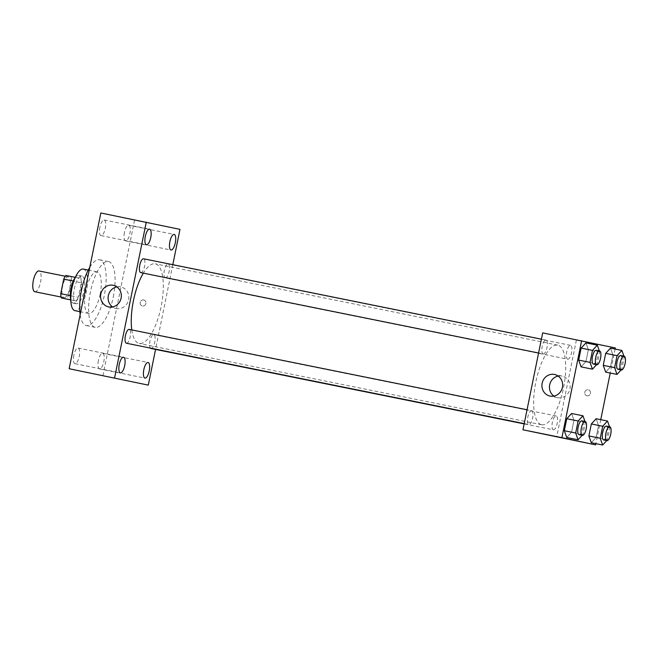 <?xml version="1.0" encoding="UTF-8"?>
<svg xmlns="http://www.w3.org/2000/svg" width="658" height="658" viewBox="0 0 658 658"><rect width="100%" height="100%" fill="white"/><g stroke="black" fill="none" stroke-linecap="round" stroke-linejoin="round"><path stroke-width="0.49" stroke-dasharray="3.29 2.47" d="M34.849 291.733A10.594 3.693 101.4 0 0 40.566 282.076A10.594 3.693 101.4 0 0 39.044 270.964M64.04 297.63A10.594 3.693 101.4 0 0 64.056 297.638A10.594 3.693 101.4 0 0 69.773 287.982A10.594 3.693 101.4 0 0 68.251 276.862A10.594 3.693 101.4 0 0 62.535 286.493A10.594 3.693 101.4 0 0 64.04 297.63M65.907 275.455L70.974 276.541A13.678 4.771 101.4 0 1 71.549 280.801L68.58 295.368A13.678 4.771 101.4 0 1 66.4 299.036M71.549 280.801L81.288 282.767L78.318 297.334L68.58 295.368M70.776 299.925L76.131 301.002L70.776 299.867M76.131 301.002A13.678 4.771 101.4 0 0 78.318 297.334M81.288 282.767A13.678 4.771 101.4 0 0 80.712 278.507L70.974 276.541M71.064 299.925A13.678 4.771 101.4 0 1 70.496 295.664L73.457 281.098A13.678 4.771 101.4 0 1 75.645 277.421L80.712 278.507M75.275 277.487A14.131 4.927 -78.6 0 1 78.689 275.365A14.131 4.927 -78.6 0 1 80.704 290.244A14.131 4.927 -78.6 0 1 73.087 303.067A14.131 4.927 -78.6 0 1 70.768 299.785M83.953 290.902A14.131 4.927 101.4 0 0 81.929 276.023A14.131 4.927 101.4 0 0 74.313 288.87A14.131 4.927 101.4 0 0 76.32 303.716A14.131 4.927 101.4 0 0 76.336 303.716A14.131 4.927 101.4 0 0 83.953 290.902M83.327 269.097A21.196 7.386 -78.6 0 1 86.354 291.412A21.196 7.386 -78.6 0 1 74.938 310.642M100.148 294.2A21.196 7.386 -78.6 0 1 88.731 313.43A21.196 7.386 -78.6 0 1 85.688 291.198A21.196 7.386 -78.6 0 1 97.121 271.886A21.196 7.386 -78.6 0 1 100.148 294.2M89.784 267.321A33.558 11.696 -78.6 0 1 99.572 259.762A33.558 11.696 -78.6 0 1 104.367 295.105A33.558 11.696 -78.6 0 1 86.28 325.546A33.558 11.696 -78.6 0 1 80.161 314.59M113.291 296.906A33.558 11.696 101.4 0 0 108.496 261.571A33.558 11.696 101.4 0 0 90.401 292.078A33.558 11.696 101.4 0 0 95.163 327.339A33.558 11.696 101.4 0 0 95.204 327.355A33.558 11.696 101.4 0 0 113.291 296.906M99.884 227.224A7.954 2.772 101.4 0 0 101.019 235.597A7.954 2.772 101.4 0 0 105.313 228.351A7.954 2.772 101.4 0 0 104.17 220.002A7.954 2.772 101.4 0 0 99.884 227.224M73.828 355.287A7.954 2.772 101.4 0 0 74.963 363.668A7.954 2.772 101.4 0 0 79.256 356.422A7.954 2.772 101.4 0 0 78.113 348.074A7.954 2.772 101.4 0 0 73.828 355.287M98.387 360.535A7.954 2.772 101.4 0 0 99.531 368.916A7.954 2.772 101.4 0 0 103.824 361.67A7.954 2.772 101.4 0 0 102.681 353.321A7.954 2.772 101.4 0 0 98.387 360.535M124.444 232.471A7.954 2.772 101.4 0 0 125.579 240.844A7.954 2.772 101.4 0 0 129.873 233.598A7.954 2.772 101.4 0 0 128.738 225.25A7.954 2.772 101.4 0 0 124.444 232.471M100.838 212.978L134.553 220.183L102.862 375.94M116.861 286.888A11.038 10.347 102.1 0 1 120.784 286.913A11.038 10.347 102.1 0 1 128.614 299.76A11.038 10.347 102.1 0 1 116.17 308.503A11.038 10.347 102.1 0 1 112.576 306.924M179.979 229.362L134.553 220.183M172.799 264.689L155.559 349.414M143.658 299.949A3.093 2.895 102.1 0 1 145.879 303.585A3.093 2.895 102.1 0 1 142.399 306.003A3.093 2.895 102.1 0 1 140.212 302.392A3.093 2.895 102.1 0 1 143.691 299.958A3.093 2.895 102.1 0 1 145.879 303.585A3.093 2.895 102.1 0 1 142.399 306.003A3.093 2.895 102.1 0 1 140.212 302.392A3.093 2.895 102.1 0 1 143.658 299.949M107.336 376.639L113.349 377.865M139.192 220.924L145.064 222.116L139.192 220.932M140.787 272.634A7.065 2.459 101.4 0 0 144.596 266.194A7.065 2.459 101.4 0 0 143.584 258.783M150.978 348.493A7.065 2.459 101.4 0 0 154.794 342.053A7.065 2.459 101.4 0 0 153.783 334.642A7.065 2.459 101.4 0 0 149.975 341.058A7.065 2.459 101.4 0 0 150.361 348.082M165.339 277.882A7.065 2.459 101.4 0 0 165.347 277.882A7.065 2.459 101.4 0 0 169.155 271.45A7.065 2.459 101.4 0 0 168.144 264.031A7.065 2.459 101.4 0 0 164.336 270.454A7.065 2.459 101.4 0 0 165.339 277.882M126.418 343.246A7.065 2.459 101.4 0 0 130.226 336.822A7.065 2.459 101.4 0 0 129.223 329.395M131.797 329.913A40.623 14.155 101.4 0 0 139.183 343.443A40.623 14.155 101.4 0 0 139.241 343.451A40.623 14.155 101.4 0 0 161.161 306.439A40.623 14.155 101.4 0 0 155.329 263.825A40.623 14.155 101.4 0 0 143.362 273.152M541.583 424.747A40.623 14.155 101.4 0 0 541.633 424.755A40.623 14.155 101.4 0 0 563.552 387.743A40.623 14.155 101.4 0 0 557.721 345.121A40.623 14.155 101.4 0 0 535.818 382.059A40.623 14.155 101.4 0 0 541.583 424.747M531.623 410.699A7.065 2.459 -78.6 0 1 532.626 418.118A7.065 2.459 -78.6 0 1 528.818 424.542A7.065 2.459 -78.6 0 1 527.798 417.131A7.065 2.459 -78.6 0 1 531.615 410.699A7.065 2.459 -78.6 0 1 531.623 410.699L527.033 409.769M567.731 359.178A7.065 2.459 101.4 0 0 567.739 359.186A7.065 2.459 101.4 0 0 571.555 352.746A7.065 2.459 101.4 0 0 570.544 345.335A7.065 2.459 101.4 0 0 566.727 351.759A7.065 2.459 101.4 0 0 567.731 359.178L165.347 277.882M553.37 429.789A7.065 2.459 101.4 0 0 553.378 429.789A7.065 2.459 101.4 0 0 557.186 423.357A7.065 2.459 101.4 0 0 556.175 415.946A7.065 2.459 101.4 0 0 552.366 422.37A7.065 2.459 101.4 0 0 553.37 429.789L524.163 423.892M543.171 353.93A7.065 2.459 101.4 0 0 543.179 353.93A7.065 2.459 101.4 0 0 546.995 347.498A7.065 2.459 101.4 0 0 545.976 340.087A7.065 2.459 101.4 0 0 542.167 346.511A7.065 2.459 101.4 0 0 543.171 353.93L538.581 353.009M542.677 332.882L576.392 340.079L556.676 437.002M615.337 347.95L576.392 340.079M615.107 349.061L610.229 373.045M600.746 419.672L595.86 443.656M587.01 395.828A3.093 2.895 -77.9 0 0 590.465 393.394A3.093 2.895 -77.9 0 0 588.277 389.783A3.093 2.895 -77.9 0 0 584.798 392.201A3.093 2.895 -77.9 0 0 586.985 395.828A3.093 2.895 -77.9 0 0 587.01 395.828A3.093 2.895 -77.9 0 0 590.465 393.394A3.093 2.895 -77.9 0 0 588.268 389.783A3.093 2.895 -77.9 0 0 584.798 392.201A3.093 2.895 -77.9 0 0 586.977 395.828A3.093 2.895 -77.9 0 0 587.01 395.828M585.957 342.884L588.351 349.653L585.916 361.645L581.08 366.868L585.916 361.645L588.351 349.653L585.957 342.884M596.156 418.743L598.55 425.512L596.107 437.504L591.279 442.727L596.107 437.504L598.55 425.512L596.156 418.743M610.525 348.14L612.919 354.901L610.476 366.893L605.648 372.115L610.476 366.893L612.919 354.901L610.525 348.14M571.596 413.495L573.99 420.265L571.547 432.257L566.719 437.48L571.547 432.257L573.99 420.265L571.596 413.495M577.79 340.17L583.662 341.362L577.79 340.17M557.885 437.035L563.914 438.269M558.198 376.055A11.038 10.347 102.1 0 1 562.121 376.08A11.038 10.347 102.1 0 1 569.943 388.985A11.038 10.347 102.1 0 1 557.614 397.695A11.038 10.347 102.1 0 1 557.507 397.671A11.038 10.347 102.1 0 1 553.913 396.091M584.962 421.474L585.349 422.559L582.906 434.551L582.182 435.325M579.114 434.708A7.065 2.459 101.4 0 0 582.93 428.268A7.065 2.459 101.4 0 0 581.911 420.857M585.349 422.559L573.99 420.265M582.906 434.551L571.547 432.257M599.331 350.862L599.709 351.948L597.275 363.94L596.551 364.713M593.483 364.096A7.065 2.459 101.4 0 0 597.291 357.656A7.065 2.459 101.4 0 0 596.28 350.245M599.709 351.948L588.351 349.653M597.275 363.94L585.916 361.645M609.522 426.721L609.908 427.807L607.466 439.799L606.75 440.572M603.674 439.955A7.065 2.459 101.4 0 0 607.49 433.515A7.065 2.459 101.4 0 0 606.479 426.104M609.908 427.807L598.55 425.512M607.466 439.799L596.107 437.504M623.891 356.11L624.269 357.195L621.835 369.187L621.111 369.969M618.043 369.344A7.065 2.459 101.4 0 0 621.851 362.912A7.065 2.459 101.4 0 0 620.839 355.493M624.269 357.195L612.919 354.901M621.835 369.187L610.476 366.893M61.104 297.038L64.056 297.638M65.298 276.261L68.251 276.862M81.929 276.023L78.689 275.365M76.336 303.716L73.087 303.067M97.121 271.886L88.238 270.084M88.731 313.43L79.84 311.637M108.496 261.571L99.572 259.762M95.204 327.355L86.28 325.546M101.019 235.597L146.454 244.776M104.17 220.002L149.605 229.181M74.963 363.668L120.398 372.847M78.113 348.074L123.548 357.253M99.531 368.916L144.957 378.095M102.681 353.321L148.108 362.5M125.579 240.844L171.014 250.024M128.738 225.25L174.164 234.429M108.644 306.899L116.17 308.503M113.258 285.309L120.784 286.913M557.721 345.121L155.329 263.825M541.633 424.755L139.241 343.451M524.22 423.612L528.818 424.542M570.544 345.335L168.144 264.031M556.175 415.946L153.783 334.642M545.976 340.087L541.402 339.158M562.121 376.08L554.595 374.476M557.507 397.671L549.981 396.067"/><path stroke-width="0.99" d="M65.298 276.261L39.044 270.964A10.594 3.693 101.4 0 0 33.328 280.596A10.594 3.693 101.4 0 0 34.833 291.733A10.594 3.693 101.4 0 0 34.849 291.733L61.104 297.038M70.307 295.623L60.758 293.698L63.719 279.124A13.678 4.771 101.4 0 1 65.907 275.455L75.333 277.363M70.776 299.925L61.334 297.959A13.678 4.771 101.4 0 1 60.758 293.698M70.776 299.867L61.334 297.959M70.768 299.785A14.131 4.927 -78.6 0 1 75.275 277.487M73.277 281.056L63.719 279.124M79.84 311.637L74.938 310.642A21.196 7.386 -78.6 0 1 71.895 288.41A21.196 7.386 -78.6 0 1 83.327 269.097L88.238 270.084M80.161 314.59A33.558 11.696 -78.6 0 1 89.784 267.321M155.559 349.414L148.297 385.119L69.148 368.735L100.838 212.978L179.979 229.362L172.799 264.689M145.319 236.403A7.954 2.772 101.4 0 0 146.454 244.776A7.954 2.772 101.4 0 0 150.748 237.53A7.954 2.772 101.4 0 0 149.605 229.181A7.954 2.772 101.4 0 0 145.319 236.403M119.263 364.466A7.954 2.772 101.4 0 0 120.398 372.847A7.954 2.772 101.4 0 0 124.691 365.601A7.954 2.772 101.4 0 0 123.548 357.253A7.954 2.772 101.4 0 0 119.263 364.466M143.822 369.714A7.954 2.772 101.4 0 0 144.957 378.095A7.954 2.772 101.4 0 0 149.251 370.849A7.954 2.772 101.4 0 0 148.108 362.5A7.954 2.772 101.4 0 0 143.822 369.714M169.879 241.651A7.954 2.772 101.4 0 0 171.014 250.024A7.954 2.772 101.4 0 0 175.308 242.777A7.954 2.772 101.4 0 0 174.164 234.429A7.954 2.772 101.4 0 0 169.879 241.651M148.297 385.119L69.148 368.735M114.582 377.914L146.273 222.157M121.097 298.148A11.038 10.347 102.1 0 1 108.644 306.899A11.038 10.347 102.1 0 1 100.838 293.937A11.038 10.347 102.1 0 1 113.258 285.309A11.038 10.347 102.1 0 1 121.097 298.148M112.576 306.924A11.038 10.347 102.1 0 1 108.356 295.549A11.038 10.347 102.1 0 1 116.861 286.888M113.184 377.832L107.312 376.639L113.184 377.832M113.349 377.865L107.336 376.639M541.402 339.158L143.584 258.783A7.065 2.459 101.4 0 0 139.776 265.199A7.065 2.459 101.4 0 0 140.771 272.634A7.065 2.459 101.4 0 0 140.787 272.634L538.581 353.009M150.361 348.082A7.065 2.459 101.4 0 0 150.97 348.493A7.065 2.459 101.4 0 0 150.978 348.493L524.163 423.892M527.033 409.769L129.215 329.395A7.065 2.459 101.4 0 0 129.215 329.395A7.065 2.459 101.4 0 0 125.407 335.802A7.065 2.459 101.4 0 0 126.418 343.246L524.22 423.612M143.362 273.152A40.623 14.155 101.4 0 0 131.797 329.913M595.86 443.656L595.613 444.866L522.962 429.797L542.677 332.882L615.337 347.95L615.107 349.061M610.229 373.045L600.746 419.672M596.551 364.713L592.439 369.163L581.08 366.868L578.686 360.099L581.129 348.107L585.957 342.884L597.316 345.179L599.331 350.862M606.75 440.572L602.638 445.022L591.279 442.727L588.885 435.958L591.328 423.966L596.156 418.743L607.515 421.038L609.522 426.721M595.613 444.866L561.907 437.66L581.623 340.745M621.111 369.969L616.998 374.41L605.648 372.115L603.254 365.346L605.689 353.362L610.525 348.14L621.884 350.434L623.891 356.11M582.182 435.325L578.078 439.774L566.719 437.48L564.325 430.71L566.76 418.718L571.596 413.495L582.955 415.79L584.962 421.474M561.907 437.66L522.962 429.797M550.088 396.083A11.038 10.347 102.1 0 1 549.981 396.067A11.038 10.347 102.1 0 1 542.176 383.112A11.038 10.347 102.1 0 1 554.595 374.476A11.038 10.347 102.1 0 1 562.417 387.373A11.038 10.347 102.1 0 1 550.088 396.083M563.75 438.228L557.885 437.044L563.75 438.228M563.914 438.269L557.91 437.044M553.913 396.091A11.038 10.347 102.1 0 1 549.693 384.716A11.038 10.347 102.1 0 1 558.198 376.055M578.078 439.774L575.684 433.005L578.119 421.013L582.955 415.79M582.363 435.366L579.114 434.708A7.065 2.459 101.4 0 0 579.114 434.708A7.065 2.459 101.4 0 1 578.102 427.281A7.065 2.459 101.4 0 1 581.911 420.857L585.159 421.515A7.065 2.459 101.4 0 0 581.351 427.939A7.065 2.459 101.4 0 0 582.346 435.357A7.065 2.459 101.4 0 0 582.363 435.366A7.065 2.459 101.4 0 0 586.171 428.926A7.065 2.459 101.4 0 0 585.159 421.515M566.719 437.48L564.325 430.71L566.76 418.718L571.596 413.495M575.684 433.005L564.325 430.71M578.119 421.013L566.76 418.718M592.439 369.163L590.045 362.394L592.488 350.401L597.316 345.179M596.724 364.754L593.483 364.096A7.065 2.459 101.4 0 0 593.483 364.096A7.065 2.459 101.4 0 1 592.471 356.669A7.065 2.459 101.4 0 1 596.28 350.245L599.52 350.903A7.065 2.459 101.4 0 0 595.712 357.327A7.065 2.459 101.4 0 0 596.716 364.754A7.065 2.459 101.4 0 0 596.724 364.754A7.065 2.459 101.4 0 0 600.54 358.314A7.065 2.459 101.4 0 0 599.52 350.903M581.08 366.868L578.686 360.099L581.129 348.107L585.957 342.884M590.045 362.394L578.686 360.099M592.488 350.401L581.129 348.107M602.638 445.022L600.244 438.253L602.687 426.261L607.515 421.038M606.923 440.613L603.674 439.955A7.065 2.459 101.4 0 0 603.674 439.955A7.065 2.459 101.4 0 1 602.662 432.528A7.065 2.459 101.4 0 1 606.479 426.104L609.719 426.762A7.065 2.459 101.4 0 0 605.911 433.186A7.065 2.459 101.4 0 0 606.915 440.605A7.065 2.459 101.4 0 0 606.923 440.613A7.065 2.459 101.4 0 0 610.731 434.173A7.065 2.459 101.4 0 0 609.719 426.762M591.279 442.727L588.885 435.958L591.328 423.966L596.156 418.743M600.244 438.253L588.885 435.958M602.687 426.261L591.328 423.966M616.998 374.41L614.613 367.641L617.048 355.657L621.884 350.434M621.284 370.002L618.043 369.344A7.065 2.459 101.4 0 0 618.043 369.344A7.065 2.459 101.4 0 1 617.031 361.916A7.065 2.459 101.4 0 1 620.839 355.493L624.088 356.151A7.065 2.459 101.4 0 0 620.272 362.574A7.065 2.459 101.4 0 0 621.275 370.002A7.065 2.459 101.4 0 0 621.284 370.002A7.065 2.459 101.4 0 0 625.1 363.561A7.065 2.459 101.4 0 0 624.088 356.151M605.648 372.115L603.254 365.346L605.689 353.362L610.525 348.14M614.613 367.641L603.254 365.346M617.048 355.657L605.689 353.362"/></g></svg>
